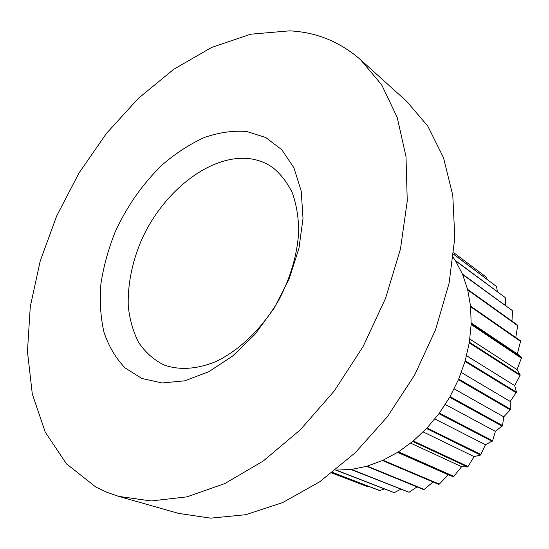 <?xml version="1.0" encoding="UTF-8"?>
<svg xmlns="http://www.w3.org/2000/svg" width="549" height="549" viewBox="0 0 549 549"><rect width="100%" height="100%" fill="white"/><g stroke="black" fill="none" stroke-linecap="round" stroke-linejoin="round"><path stroke-width="0.82" d="M246.769 131.486L265.75 137.525L281.815 149.753L293.941 167.85L301.229 191.114L303.014 218.413L298.965 248.251L289.172 278.817L274.157 308.181L254.873 334.485L232.57 356.088L208.695 371.776L184.725 380.814L162.051 382.969L141.848 378.453L125.035 367.864C115.695 358.113 108.654 346.172 103.912 332.035C100.549 316.979 99.547 300.886 100.92 283.744C103.589 266.34 108.366 249.006 115.249 231.74C127.169 205.889 142.932 183.49 162.559 164.563C175.934 153.137 189.858 144.113 204.345 137.497C218.9 132.467 233.044 130.463 246.769 131.486M164.734 365.222C179.798 370.321 196.617 369.202 215.181 361.873C239.584 350.571 263.328 327.485 279.53 298.663C291.025 276.181 297.428 253.741 298.725 231.342C298.546 217.157 296.405 204.317 292.315 192.823C287.209 182.337 280.594 173.848 272.476 167.356C266.279 163.08 259.437 160.308 251.95 159.025C212.038 152.45 162.971 190.75 140.983 241.224C131.884 263.246 127.642 284.842 128.253 306.013C129.681 319.463 133.098 331.555 138.513 342.281C145.032 351.971 153.274 359.41 163.238 364.611L164.734 365.222M95.739 486.99L66.422 463.809L45.217 432.056L32.288 393.914L27.45 351.47L30.284 306.575L40.249 260.892L56.719 215.901L79.035 172.962L106.506 133.359L138.362 98.374L173.738 69.298L211.605 47.454L250.708 34.203L289.522 30.854C316.245 32.11 339.913 41.724 360.535 59.697L381.651 84.793L397.174 117.342L405.999 156.534L407.255 201.037L400.447 249.033L385.57 298.32L363.15 346.446L334.245 390.984L300.372 429.75L263.294 460.982L224.905 483.532L187.003 496.845L151.174 500.956L118.701 496.378L106.849 492.281L95.739 486.99M360.535 59.697L406.672 101.339L427.774 126.078L443.503 157.707L452.795 195.396L454.812 237.847L449.068 283.339L435.529 329.805L414.667 374.981L387.443 416.629L355.244 452.76L319.731 481.761L282.68 502.582L245.801 514.701L210.644 518.146L178.48 513.384L118.701 496.378M331.816 472.977L366.835 486.421L367.967 486.091M332.502 472.449L379.572 490.559L384.307 488.981M332.57 472.394L380.093 490.682M439.262 484.129L448.293 474.796L453.453 476.793L397.908 452.184L383.017 460.254L439.262 484.129L438.692 484.376L382.427 460.522L367.247 466.142L424.157 489.42L423.581 489.571L366.65 466.314L351.538 469.416L409.046 492.268L350.948 469.491L336.235 470.081L394.257 492.666L335.549 470.047M453.453 476.793L461.599 466.684L467.522 466.952L468.036 466.533L474.082 456.596L480.54 455.052L485.446 444.745L492.611 440.799L495.404 431.39L502.541 425.571L503.714 416.849L510.289 409.863L510.186 401.463L516.472 392.185L514.66 385.597L520.061 375.495L520.157 374.837L517.055 369.628L521.55 357.612L517.336 353.94L520.651 340.908L470.534 306.081L467.727 289.975L517.68 325.681L517.522 325.097L467.576 289.364L462.642 274.569L512.286 310.521L462.409 274.02L455.512 260.844L505.114 297.462L455.203 260.356L453.275 257.467M467.522 466.952L412.731 441.444L398.485 451.82L454.002 476.457M480.54 455.052L426.525 428.508L413.28 440.991L468.036 466.533M492.199 441.348L438.939 413.671L427.026 427.98L481.013 454.558M502.198 426.168L449.658 397.284L439.378 413.081L492.611 440.799M510.289 409.863L458.415 379.73L450.029 396.639L502.541 425.571M516.286 392.837L464.996 361.455L458.703 379.05L510.556 409.231M520.061 375.495L469.258 342.899L465.202 360.755L516.472 392.185M521.536 358.264L471.131 324.521L469.374 342.199L520.157 374.837M520.726 341.526L470.596 306.74L471.152 323.828L521.55 357.612M453.618 254.331L496.577 286.557L453.625 254.214M453.783 252.705L486.229 277.128L453.783 252.705M486.743 279.057L486.229 277.128M497.373 291.704L496.577 286.557M505.807 305.772L505.423 297.929M511.97 321.124L512.526 311.043M515.772 337.518L517.68 325.681M424.157 489.42L433.058 481.988M409.046 492.268L417.041 486.901M394.257 492.666L400.715 489.241M471.179 322.936L517.336 353.94M469.848 339.056L517.055 369.628M466.568 355.718L514.66 385.597M461.325 372.469L510.186 401.463M454.174 388.864L503.714 416.849M445.28 404.489L495.404 431.39M434.856 418.962L485.446 444.745M423.197 431.933L474.082 456.596M410.645 443.139L461.599 466.684M397.62 452.369L448.293 474.796"/></g></svg>

